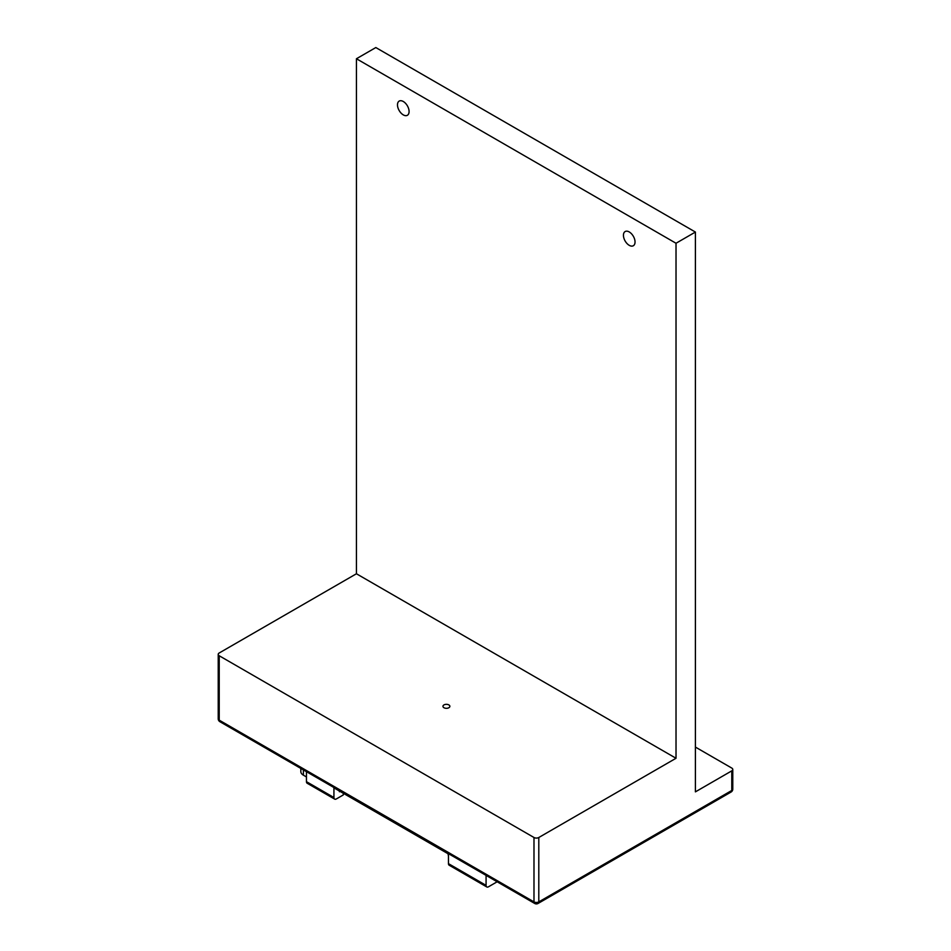 <?xml version="1.0" encoding="UTF-8"?>
<svg xmlns="http://www.w3.org/2000/svg" width="951" height="951" viewBox="0 0 951 951"><rect width="100%" height="100%" fill="white"/><g stroke="black" fill="none" stroke-linecap="round" stroke-linejoin="round"><path stroke-width="1.43" d="M533.986 837.498L533.986 901.893A3.4 1.961 -60 0 0 534.688 903.45A3.4 3.4 0 0 0 538.088 903.45A3.4 1.961 60 0 0 538.801 901.893L731.783 790.471L731.783 770.857L695.407 791.862L695.407 232.056L375.823 47.55L356.435 58.748L356.435 573.762L219.217 652.98A3.4 1.961 0 0 0 218.219 654.371A3.4 1.961 0 0 0 219.217 655.762L533.986 837.498A3.4 1.961 0 0 0 538.801 837.498L538.801 901.893A3.4 1.961 180 0 1 533.986 901.893L219.217 720.157L219.217 655.762M695.407 747.082L731.783 768.075A3.4 1.961 0 0 1 732.781 769.466A3.4 1.961 0 0 1 731.783 770.857M356.435 573.762L676.018 758.268L538.801 837.498M676.018 758.268L676.018 243.254L356.435 58.748M695.407 232.056L676.018 243.254M448.86 704.917A3.459 1.997 180 0 1 449.871 706.32A3.459 1.997 180 0 1 447.731 708.162A3.459 1.997 180 0 1 443.974 707.734A3.459 1.997 180 0 1 442.952 706.32A3.459 1.997 180 0 1 445.092 704.477A3.459 1.997 180 0 1 448.86 704.917M732.781 789.08A3.4 1.961 0 0 1 731.783 790.471A3.4 1.961 60 0 1 731.081 792.028A3.4 3.4 0 0 0 732.781 789.08L732.781 769.466M219.919 721.714A3.4 1.961 -60 0 1 219.217 720.157A3.4 1.961 0 0 1 218.219 718.778A3.4 3.4 0 0 0 219.919 721.714L534.688 903.45M497.159 881.779L488.517 886.772A3.459 1.997 120 0 1 486.793 886.95A3.459 1.997 120 0 1 486.08 885.369L486.08 875.384M306.448 771.677L306.448 781.663L333.932 797.52L333.932 787.868L448.456 853.986L448.456 863.639L486.08 885.369M486.793 886.95L449.169 865.22A3.459 1.997 -60 0 1 448.456 863.639M448.456 855.959L447.992 853.713M300.825 768.432L300.825 771.594A8.773 5.064 0 0 0 303.393 775.172L306.448 776.931M351.608 798.067L347.995 795.987M333.932 797.52A3.459 1.997 120 0 0 334.645 799.102L307.161 783.244A3.459 1.997 -60 0 1 306.448 781.663M334.645 799.102A3.459 1.997 120 0 0 336.369 798.935L343.311 794.929L343.311 793.277M339.424 791.042L339.424 791.743L340.042 791.387M629.241 245.334A8.202 4.731 60 0 1 623.88 238.107A8.202 4.731 60 0 1 625.14 231.545A8.202 4.731 60 0 1 629.241 231.949A8.202 4.731 60 0 1 634.602 239.176A8.202 4.731 60 0 1 633.342 245.738A8.202 4.731 60 0 1 629.241 245.334M403.283 114.881A8.202 4.731 60 0 1 397.922 107.653A8.202 4.731 60 0 1 399.182 101.091A8.202 4.731 60 0 1 403.283 101.495A8.202 4.731 60 0 1 408.645 108.723A8.202 4.731 60 0 1 407.385 115.285A8.202 4.731 60 0 1 403.283 114.881M303.393 769.906L303.393 775.172M538.088 903.45L731.081 792.028M218.219 718.778L218.219 654.371"/></g></svg>
